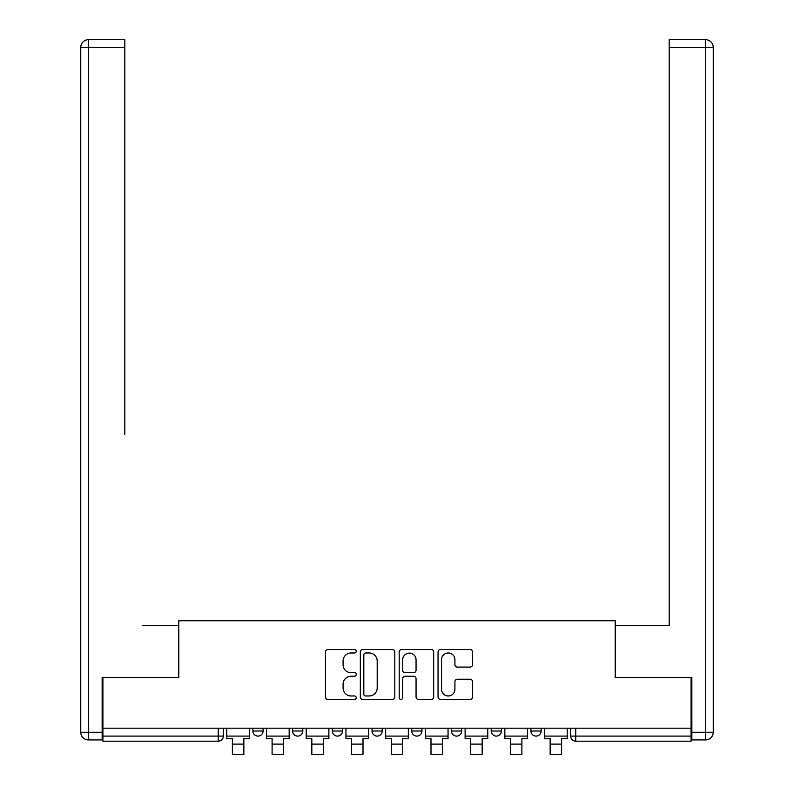 <?xml version="1.0" encoding="UTF-8"?>
<svg xmlns="http://www.w3.org/2000/svg" width="794" height="794" viewBox="0 0 794 794"><rect width="100%" height="100%" fill="white"/><g stroke="black" fill="none" stroke-linecap="round" stroke-linejoin="round"><path stroke-width="1.19" d="M356.258 651.229A1.747 1.747 0 0 0 354.511 649.482L327.962 649.482A2.501 2.501 0 0 0 325.461 651.983L325.461 696.973A2.501 2.501 0 0 0 327.962 699.464L354.511 699.464A1.747 1.747 0 0 0 356.258 697.718A1.747 1.747 0 0 0 354.511 695.971L351.077 695.971A8 8 0 0 1 343.077 687.971L343.077 684.22A8 8 0 0 1 351.077 676.23L354.511 676.23A1.747 1.747 0 0 0 356.258 674.473A1.747 1.747 0 0 0 354.511 672.726L351.077 672.726A8 8 0 0 1 343.077 664.727L343.077 660.975A8 8 0 0 1 351.077 652.986L354.511 652.986A1.747 1.747 0 0 0 356.258 651.229M411.768 731.006L411.768 728.197L411.768 731.006A5.092 5.092 0 0 0 416.86 736.098A5.092 5.092 0 0 1 411.768 731.006L421.951 731.006A5.092 5.092 0 0 1 416.86 736.098M372.049 728.197L372.049 731.006L382.232 731.006A5.092 5.092 0 0 1 377.14 736.098A5.092 5.092 0 0 1 372.049 731.006L372.049 728.197M332.329 728.197L332.329 731.006L342.512 731.006A5.092 5.092 0 0 1 337.42 736.098A5.092 5.092 0 0 1 332.329 731.006L332.329 728.197M292.609 731.006L292.609 728.197L292.609 731.006A5.092 5.092 0 0 0 297.7 736.098A5.092 5.092 0 0 1 292.609 731.006L302.792 731.006A5.092 5.092 0 0 1 297.7 736.098A5.092 5.092 0 0 0 302.792 731.006A5.092 5.092 0 0 1 297.7 736.098M252.879 731.006L252.879 728.197L252.879 731.006A5.092 5.092 0 0 0 257.981 736.098A5.092 5.092 0 0 1 252.879 731.006L263.072 731.006A5.092 5.092 0 0 1 257.981 736.098A5.092 5.092 0 0 0 263.072 731.006A5.092 5.092 0 0 1 257.981 736.098M470.038 667.099A2.501 2.501 0 0 0 472.539 664.608L472.539 651.983A2.501 2.501 0 0 0 470.038 649.482L440.551 649.482A2.501 2.501 0 0 0 438.05 651.983L438.05 696.973A2.501 2.501 0 0 0 440.551 699.464L470.038 699.464A2.501 2.501 0 0 0 472.539 696.973L472.539 681.728A2.501 2.501 0 0 0 470.038 679.227L457.423 679.227A2.501 2.501 0 0 0 454.922 681.728L454.922 689.281A6.689 6.689 0 0 1 448.233 695.971A6.689 6.689 0 0 1 441.553 689.281L441.553 659.665A6.689 6.689 0 0 1 448.233 652.986A6.689 6.689 0 0 1 454.922 659.665L454.922 664.608A2.501 2.501 0 0 0 457.423 667.099L470.038 667.099M102.912 728.197L102.912 677.53L178.789 677.53L178.789 620.749L615.211 620.749L615.211 677.53L691.088 677.53L691.088 728.197L102.912 728.197L102.912 736.098L223.342 736.098L223.342 728.197M394.817 651.983A2.501 2.501 0 0 0 392.315 649.482L362.818 649.482A2.501 2.501 0 0 0 360.327 651.983L360.327 696.973A2.501 2.501 0 0 0 362.818 699.464L392.315 699.464A2.501 2.501 0 0 0 394.817 696.973L394.817 651.983M401.685 649.482L431.182 649.482A2.501 2.501 0 0 1 433.673 651.983L433.673 696.973A2.501 2.501 0 0 1 431.182 699.464L418.557 699.464A2.501 2.501 0 0 1 416.056 696.973L416.056 678.721A2.501 2.501 0 0 0 413.555 676.23L405.188 676.23A2.501 2.501 0 0 0 402.687 678.721L402.687 697.718A1.747 1.747 0 0 1 400.94 699.464A1.747 1.747 0 0 1 399.183 697.718L399.183 651.983A2.501 2.501 0 0 1 401.685 649.482M570.658 728.197L570.658 736.098L691.088 736.098L691.088 741.189L575.749 741.189A5.092 5.092 0 0 1 570.658 736.098L570.658 728.197M691.088 728.197L691.088 736.098M218.251 728.197L218.251 741.189A5.092 5.092 0 0 0 223.342 736.098A5.092 5.092 0 0 1 218.251 741.189L102.912 741.189L102.912 736.098M541.121 728.197L541.121 731.006A5.092 5.092 0 0 1 536.019 736.098A5.092 5.092 0 0 1 530.928 731.006L541.121 731.006M530.928 728.197L530.928 731.006M501.391 728.197L501.391 731.006A5.092 5.092 0 0 1 496.3 736.098A5.092 5.092 0 0 1 491.208 731.006A5.092 5.092 0 0 0 496.3 736.098M491.208 728.197L491.208 731.006L501.391 731.006M461.671 728.197L461.671 731.006A5.092 5.092 0 0 1 456.58 736.098A5.092 5.092 0 0 1 451.488 731.006A5.092 5.092 0 0 0 456.58 736.098A5.092 5.092 0 0 0 461.671 731.006A5.092 5.092 0 0 1 456.58 736.098M451.488 728.197L451.488 731.006L461.671 731.006M421.951 728.197L421.951 731.006M382.232 728.197L382.232 731.006A5.092 5.092 0 0 1 377.14 736.098A5.092 5.092 0 0 0 382.232 731.006L382.232 728.197M342.512 728.197L342.512 731.006A5.092 5.092 0 0 1 337.42 736.098A5.092 5.092 0 0 0 342.512 731.006L342.512 728.197M302.792 728.197L302.792 731.006L302.792 728.197M263.072 728.197L263.072 731.006L263.072 728.197M365.568 652.986A1.747 1.747 0 0 0 363.821 654.732L363.821 694.224A1.747 1.747 0 0 0 365.568 695.971L369.2 695.971A8 8 0 0 0 377.19 687.971L377.19 660.975A8 8 0 0 0 369.2 652.986L365.568 652.986M416.056 659.794A6.689 6.689 0 0 0 409.376 653.105A6.689 6.689 0 0 0 402.687 659.794L402.687 670.225A2.501 2.501 0 0 0 405.188 672.726L413.555 672.726A2.501 2.501 0 0 0 416.056 670.225L416.056 659.794M226.786 736.098L249.445 736.098L249.445 738.638L243.847 738.638L243.847 754.3L232.384 754.3L232.384 738.638L226.786 738.638L226.786 728.197M249.445 736.098L249.445 728.197M102.148 732.276L102.148 739.919L88.392 739.919A7.642 7.642 0 0 1 80.76 732.276L80.76 47.342A7.642 7.642 0 0 1 88.392 39.7L124.807 39.7L124.807 47.342L88.392 47.342L88.392 732.276L102.148 732.276L102.148 677.53L178.531 677.53L178.531 625.335L142.374 625.335M124.807 47.342L124.807 434.368M88.392 39.7A7.642 7.642 0 0 0 80.76 47.342A7.642 7.642 0 0 1 88.392 39.7A7.642 7.642 0 0 0 80.76 47.342L88.392 47.342L88.392 39.7M651.626 625.335L669.193 625.335L669.193 39.7L705.608 39.7A7.642 7.642 0 0 1 713.24 47.342L713.24 732.276L713.24 47.342A7.642 7.642 0 0 0 705.608 39.7L705.608 47.342L669.193 47.342M691.852 732.276L713.24 732.276A7.642 7.642 0 0 1 705.608 739.919L691.852 739.919L691.852 677.53L615.469 677.53L615.469 625.335L669.193 625.335L669.193 434.368M266.506 736.098L289.165 736.098L289.165 738.638L283.567 738.638L283.567 754.3L272.104 754.3L272.104 738.638L266.506 738.638L266.506 728.197M289.165 736.098L289.165 728.197M306.226 736.098L328.885 736.098L328.885 738.638L323.287 738.638L323.287 754.3L311.824 754.3L311.824 738.638L306.226 738.638L306.226 728.197M328.885 736.098L328.885 728.197M345.946 736.098L368.605 736.098L368.605 738.638L363.007 738.638L363.007 754.3L351.553 754.3L351.553 738.638L345.946 738.638L345.946 728.197M368.605 736.098L368.605 728.197M385.666 736.098L408.334 736.098L408.334 738.638L402.727 738.638L402.727 754.3L391.273 754.3L391.273 738.638L385.666 738.638L385.666 728.197M408.334 736.098L408.334 728.197M425.395 736.098L448.054 736.098L448.054 738.638L442.447 738.638L442.447 754.3L430.993 754.3L430.993 738.638L425.395 738.638L425.395 728.197M448.054 736.098L448.054 728.197M465.115 736.098L487.774 736.098L487.774 738.638L482.176 738.638L482.176 754.3L470.713 754.3L470.713 738.638L465.115 738.638L465.115 728.197M487.774 736.098L487.774 728.197M504.835 736.098L527.494 736.098L527.494 738.638L521.896 738.638L521.896 754.3L510.433 754.3L510.433 738.638L504.835 738.638L504.835 728.197M527.494 736.098L527.494 728.197M544.555 736.098L567.214 736.098L567.214 738.638L561.616 738.638L561.616 754.3L550.153 754.3L550.153 738.638L544.555 738.638L544.555 728.197M567.214 736.098L567.214 728.197M575.749 728.197L575.749 741.189M232.384 744.117L243.847 744.117M88.392 739.919L88.392 732.276L80.76 732.276M705.608 739.919L705.608 47.342L713.24 47.342A7.642 7.642 0 0 0 705.608 39.7A7.642 7.642 0 0 1 713.24 47.342M272.104 744.117L283.567 744.117M311.824 744.117L323.287 744.117M351.553 744.117L363.007 744.117M391.273 744.117L402.727 744.117M430.993 744.117L442.447 744.117M470.713 744.117L482.176 744.117M510.433 744.117L521.896 744.117M550.153 744.117L561.616 744.117"/></g></svg>
